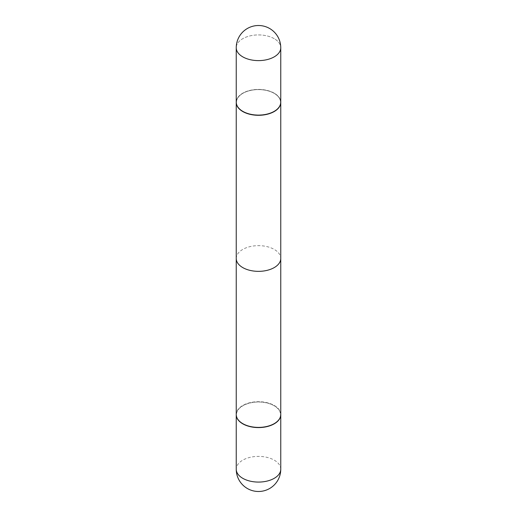 <?xml version="1.0" encoding="UTF-8"?>
<svg xmlns="http://www.w3.org/2000/svg" width="517" height="517" viewBox="0 0 517 517"><rect width="100%" height="100%" fill="white"/><g stroke="black" fill="none" stroke-linecap="round" stroke-linejoin="round"><path stroke-width="0.39" stroke-dasharray="2.58 1.94" d="M280.757 414.64A22.257 12.847 0 0 0 274.236 405.651A22.257 12.847 0 0 0 250.06 402.846A22.257 12.847 0 0 0 236.243 414.64M280.757 102.36A22.257 12.847 -0 0 0 274.236 93.364A22.257 12.847 -0 0 0 242.764 93.364L242.764 93.364A22.257 12.847 -0 0 0 236.243 102.36A22.257 12.847 -0 0 1 242.764 93.364L242.925 93.273A22.031 12.718 -0 0 0 242.925 111.258A22.031 12.718 -0 0 0 274.075 111.258A22.031 12.718 -0 0 0 274.075 93.273A22.031 12.718 -0 0 0 242.925 93.273L242.764 93.364A22.257 12.847 -0 0 1 274.236 93.364A22.257 12.847 -0 0 1 280.757 102.36M236.243 258.5A22.257 12.847 180 0 1 242.764 249.414A22.257 12.847 180 0 1 267.018 246.628A22.257 12.847 180 0 1 280.757 258.5M274.236 93.176A22.257 12.847 -0 0 0 249.982 90.391A22.257 12.847 -0 0 0 236.243 102.263A22.257 12.847 -0 0 1 249.982 90.391A22.257 12.847 -0 0 1 274.236 93.176A22.257 12.847 -0 0 1 280.757 102.263A22.257 12.847 -0 0 0 274.236 93.176M274.075 423.727A22.031 12.718 0 0 0 274.075 405.742A22.031 12.718 0 0 0 242.925 405.742A22.031 12.718 0 0 0 242.841 423.682M280.757 414.55A22.257 12.847 0 0 0 267.018 402.678A22.257 12.847 0 0 0 242.764 405.464A22.257 12.847 0 0 0 236.243 414.55M274.075 111.258A22.031 12.718 -0 0 0 274.075 93.273A22.031 12.718 -0 0 0 242.925 93.273L242.925 93.273A22.031 12.718 -0 0 0 242.925 111.258A22.031 12.718 -0 0 0 274.075 111.258M280.757 469.236A22.257 12.847 0 0 0 274.236 460.149A22.257 12.847 0 0 0 242.764 460.149A22.257 12.847 0 0 0 236.243 469.236M274.236 38.685A22.257 12.847 -0 0 0 242.764 38.685A22.257 12.847 -0 0 0 236.243 47.764A22.257 12.847 -0 0 1 242.764 38.685A22.257 12.847 -0 0 1 274.236 38.685A22.257 12.847 -0 0 1 280.757 47.764A22.257 12.847 -0 0 0 274.236 38.685"/><path stroke-width="0.78" d="M236.243 414.64A22.257 12.847 0 0 0 236.243 414.737A22.257 12.847 0 0 0 242.764 423.824A22.257 12.847 0 0 0 267.018 426.609A22.257 12.847 0 0 0 280.757 414.737A22.257 12.847 0 0 0 280.757 414.64M274.236 111.536A22.257 12.847 -0 0 0 280.757 102.45A22.257 12.847 -0 0 0 280.757 102.36A22.257 12.847 -0 0 1 280.757 102.45L280.757 258.5A22.257 12.847 180 0 1 274.236 267.586A22.257 12.847 180 0 1 249.982 270.372A22.257 12.847 180 0 1 236.243 258.5L236.243 102.45A22.257 12.847 -0 0 0 249.982 114.322A22.257 12.847 -0 0 0 274.236 111.536A22.257 12.847 -0 0 0 280.757 102.45L280.757 414.55A22.257 12.847 0 0 1 274.236 423.636L274.236 423.636A22.257 12.847 0 0 1 242.764 423.636A22.257 12.847 0 0 1 236.243 414.55L236.243 102.45A22.257 12.847 -0 0 0 249.982 114.322A22.257 12.847 -0 0 0 274.236 111.536M236.243 102.263A22.257 12.847 -0 0 0 242.764 111.349A22.257 12.847 -0 0 0 267.018 114.134A22.257 12.847 -0 0 0 280.757 102.263A22.257 12.847 -0 0 1 267.018 114.134A22.257 12.847 -0 0 1 242.764 111.349A22.257 12.847 -0 0 1 236.243 102.263L236.243 47.764A22.257 12.847 -0 0 0 242.764 56.851A22.257 12.847 -0 0 0 274.236 56.851A22.257 12.847 -0 0 0 280.757 47.764A22.257 22.257 0 0 0 247.372 28.493A22.257 22.257 0 0 0 236.243 47.764A22.257 12.847 -0 0 0 242.764 56.851A22.257 12.847 -0 0 0 274.236 56.851A22.257 12.847 -0 0 0 280.757 47.764L280.757 102.263L280.757 47.764A22.257 22.257 0 0 0 247.372 28.493A22.257 22.257 0 0 0 236.243 47.764L236.243 102.263M242.841 423.682A22.031 12.718 0 0 0 242.925 423.727A22.031 12.718 0 0 0 274.075 423.727M280.757 469.236A22.257 22.257 0 0 1 269.628 488.507A22.257 22.257 0 0 1 236.243 469.236A22.257 12.847 0 0 0 242.764 478.315A22.257 12.847 0 0 0 274.236 478.315A22.257 12.847 0 0 0 280.757 469.236L280.757 414.737M236.243 469.236L236.243 414.737"/></g></svg>
